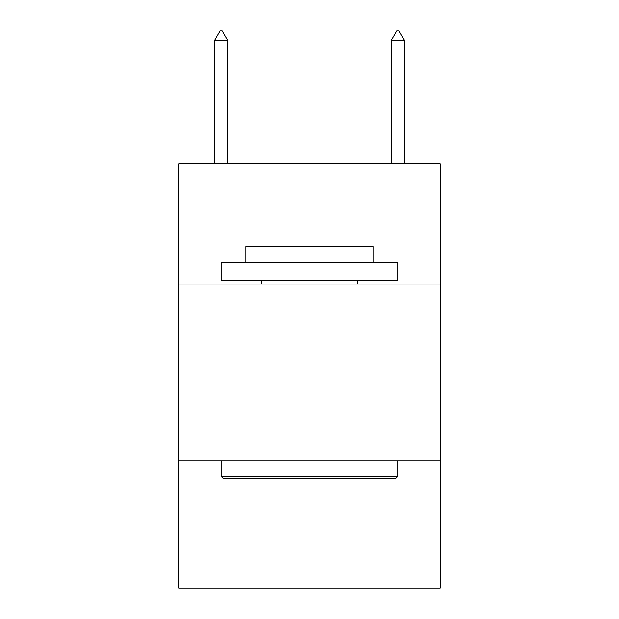 <?xml version="1.0" encoding="UTF-8"?>
<svg xmlns="http://www.w3.org/2000/svg" width="619" height="619" viewBox="0 0 619 619"><rect width="100%" height="100%" fill="white"/><g stroke="black" fill="none" stroke-linecap="round" stroke-linejoin="round"><path stroke-width="0.93" d="M440.295 284.051L440.295 163.865L178.705 163.865L178.705 284.051L440.295 284.051L440.295 588.05L178.705 588.05L178.705 284.051M440.295 460.791L178.705 460.791M223.25 478.472L221.13 476.344L397.87 476.344L395.75 478.472L223.25 478.472M397.87 262.843L397.87 280.515L221.13 280.515L221.13 262.843L397.87 262.843M245.875 262.843L245.875 246.579L373.125 246.579L373.125 262.843M397.87 460.791L397.87 476.344M221.13 460.791L221.13 476.344M357.573 280.515L357.573 284.051M261.427 280.515L261.427 284.051M227.49 40.142L222.19 30.95L220.07 30.95L214.762 40.142L227.49 40.142L227.49 163.865M214.762 40.142L214.762 163.865M396.81 30.95L398.93 30.95L404.238 40.142L391.51 40.142L396.81 30.95M404.238 163.865L404.238 40.142M391.51 163.865L391.51 40.142"/></g></svg>
